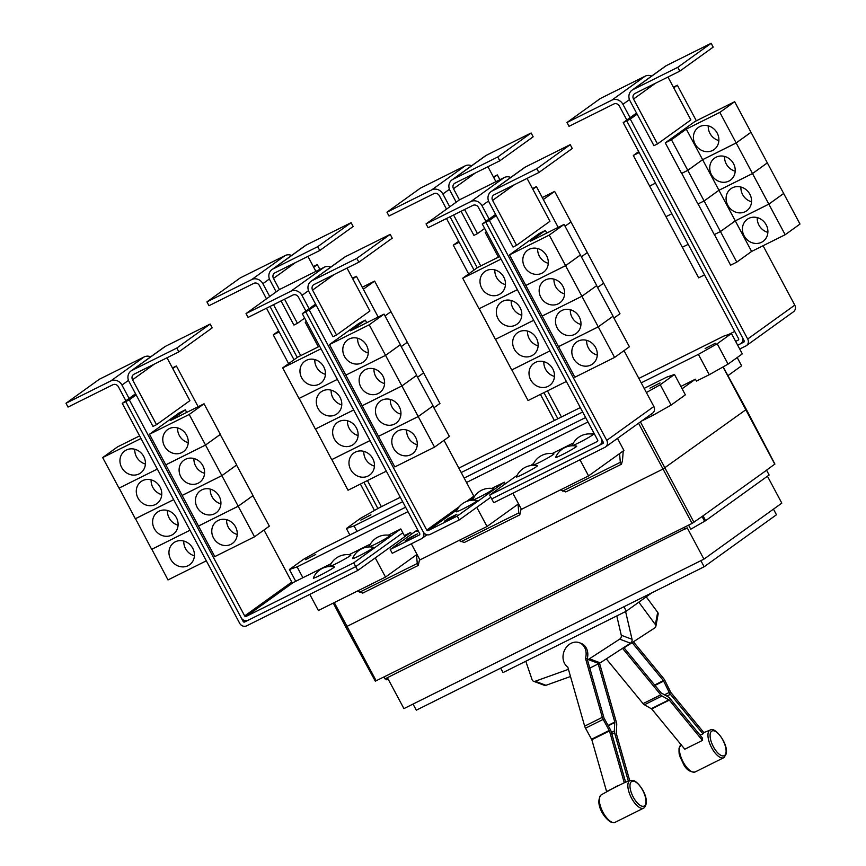 <?xml version="1.0" encoding="UTF-8"?>
<svg xmlns="http://www.w3.org/2000/svg" width="866" height="866" viewBox="0 0 866 866"><rect width="100%" height="100%" fill="white"/><g stroke="black" fill="none" stroke-linecap="round" stroke-linejoin="round"><path stroke-width="1.3" d="M579.332 642.702A13.564 11.258 110.6 0 0 566.905 646.599A13.564 11.258 110.6 0 0 563.528 660.899A13.564 11.258 110.6 0 0 567.804 667.069L584.658 726.141A4.341 1.808 63.5 0 0 585.513 728.198L591.824 739.737L606.601 791.556L624.267 782.767L609.48 730.936L603.169 719.397A4.341 1.808 -116.5 0 1 602.314 717.351L585.47 658.268A13.564 11.258 110.6 0 0 585.6 649.901A13.564 11.258 110.6 0 0 579.332 642.702L581.032 643.341A13.564 11.258 110.6 0 1 587.3 650.539A13.564 11.258 110.6 0 1 587.17 658.907L585.47 658.268M614.882 822.44L611.353 822.299C604.739 819.247 594.206 803.67 601.156 794.891A15.404 6.419 63.5 0 0 601.361 808.779A15.404 6.419 63.5 0 0 612.208 822.289A15.404 6.419 63.5 0 0 614.882 822.44L643.925 807.978A15.404 6.419 -116.5 0 1 640.721 808.086A15.404 6.419 -116.5 0 1 629.625 793.927A15.404 6.419 -116.5 0 1 630.199 780.428L624.429 782.691A15.945 6.636 63.5 0 0 624.267 782.767M587.17 658.907L604.013 717.99L610.324 729.518A4.341 1.808 -116.5 0 1 611.18 731.575L625.62 782.193M599.781 663.107A13.564 11.258 -69.4 0 1 599.64 663.594L616.484 722.666A4.341 1.808 -116.5 0 1 616.733 724.496L616.289 733.491L629.723 780.602M628.348 781.121L614.579 732.852A4.341 1.808 -116.5 0 1 614.33 731.034L614.784 722.028L598.211 663.919L598.936 663.562A13.78 11.431 -69.4 0 0 600.203 662.836L630.48 643.189A3.258 2.706 -69.4 0 0 632.039 639.292L625.598 611.537M589.789 668.119L598.211 663.919M633.414 641.782L663.757 678.684A4.341 1.808 -116.5 0 1 664.926 680.535L670.771 692.367L703.885 732.658A15.945 6.636 63.5 0 0 702.921 733.87L700.053 735.126M702.921 733.87L670.414 694.305A4.341 1.808 -116.5 0 1 669.234 692.454L663.399 680.622L632.148 642.615M606.308 658.874L643.081 703.625A4.341 1.808 63.5 0 0 644.391 704.783L651.665 708.918L684.79 749.209L702.445 740.408L669.321 700.118L662.046 695.983A4.341 1.808 -116.5 0 1 660.747 694.824L622.99 648.894A13.564 10.793 10.6 0 0 622.979 648.06M623.812 647.519L661.104 692.887L668.379 697.022A4.341 1.808 -116.5 0 1 669.689 698.18L702.207 737.735A15.945 6.636 63.5 0 0 702.445 740.408M568.453 669.321A13.78 11.431 110.6 0 1 567.75 669.591L535.199 681.25A3.258 2.706 110.6 0 1 533.532 681.261A3.258 2.706 110.6 0 1 532.081 679.68L525.792 661.256M533.532 681.261L544.303 685.298A3.258 2.706 -69.4 0 0 545.97 685.298L570.499 676.508M616.787 615.932L621.268 635.243A3.258 2.706 110.6 0 1 619.71 639.14L589.432 658.788A13.78 11.431 110.6 0 1 588.166 659.513L587.44 659.87M638.837 602.173L655.389 624.602A3.258 2.587 10.6 0 1 655.843 626.399A3.258 2.587 10.6 0 1 654.793 627.893L625.934 646.653A13.78 10.966 10.6 0 1 624.689 647.357L623.975 647.714M655.843 626.399L658.128 614.135A3.258 2.587 -169.4 0 0 657.673 612.338L646.242 596.847M623.174 647.93L622.99 648.894M651.752 592.885L626.291 611.19L503.038 672.59L500.667 668.151M276.189 291.874L269.932 280.162A8.682 7.87 54.3 0 1 271.935 269.597L305.308 245.598A8.682 7.87 54.3 0 1 306.293 245.002L351.098 222.67L317.725 246.68L319.77 250.501L274.955 272.822A4.341 3.94 -125.7 0 0 273.472 278.408L279.415 289.547L246.02 313.568L248.066 317.389L292.87 295.068A4.341 3.94 54.3 0 1 298.445 297.125L305.882 311.067M351.098 222.67L353.144 226.491L319.77 250.501M271.935 269.597A8.682 7.87 54.3 0 1 272.92 269.001L317.725 246.68M284.568 299.203L297.439 323.31L293.91 325.064L281.039 300.957M304.648 318.125L297.439 323.31M307.917 256.412L315.906 271.372M417.704 377.121L423.626 372.867L439.95 403.437L434.028 407.691M401.369 346.53L407.291 342.276L423.615 372.845L417.693 377.1M363.319 289.212L374.621 281.082L390.945 311.652L385.024 315.917L390.956 311.673L407.28 342.243L401.359 346.508M636.521 113.035L630.069 117.689L622.925 104.31A8.682 7.87 -125.7 0 0 611.775 100.185L566.97 122.507L569.016 126.328L613.821 104.007A4.341 3.94 54.3 0 1 619.396 106.074L626.832 120.006M566.97 122.507L600.344 98.508L645.159 76.176A8.682 7.87 -125.7 0 1 651.676 76.056M704.523 274.912L698.645 277.834L682.321 247.265L688.199 244.342L682.311 247.243L665.986 216.673L671.864 213.75L665.965 216.652L649.652 186.082L655.53 183.148M655.508 183.127L649.63 186.06L633.317 155.49L639.184 152.557M638.686 151.615L633.317 155.49M626.291 611.19L623.921 606.741M269.727 296.518L262.874 283.691A8.682 7.87 -125.7 0 0 251.725 279.566L206.92 301.888L208.966 305.709L253.77 283.388A4.341 3.94 54.3 0 1 259.345 285.444L266.501 298.846M206.92 301.888L240.293 277.878L285.109 255.557A8.682 7.87 -125.7 0 1 291.625 255.438M288.616 363.623L273.266 334.861L279.144 331.927M278.646 330.985L273.266 334.861M374.621 281.082L362.269 287.241M318.363 346.833L305.222 322.217L306.38 321.383M305.222 322.217L306.488 321.589M456.209 202.189L449.963 190.477A8.682 7.87 54.3 0 1 451.955 179.911L485.328 155.902A8.682 7.87 54.3 0 1 486.324 155.306L531.129 132.985L497.755 156.995L499.79 160.816L454.986 183.137A4.341 3.94 -125.7 0 0 453.492 188.723L459.445 199.862M531.129 132.985L533.164 136.806L499.79 160.816M451.955 179.911A8.682 7.87 54.3 0 1 452.94 179.316L497.755 156.995M464.598 209.518L477.469 233.614L473.94 235.379L461.069 211.272M484.657 228.451L477.469 233.614M487.937 166.716L495.937 181.687M597.724 287.436L603.656 283.182L619.98 313.752L614.048 318.006M581.389 256.845L587.321 252.58L603.634 283.15L597.713 287.415M543.339 199.526L554.641 191.397L570.965 221.967L565.043 226.232L570.986 221.988L587.3 252.558L581.378 256.823M449.746 206.833L442.894 193.995A8.682 7.87 -125.7 0 0 431.755 189.871L386.95 212.202L388.986 216.024L433.79 193.692A4.341 3.94 54.3 0 1 439.365 195.759L446.52 209.161M386.95 212.202L420.324 188.193L465.129 165.871A8.682 7.87 -125.7 0 1 471.656 165.752M468.647 273.937L453.286 245.175L459.175 242.242M458.677 241.3L453.286 245.175M677.775 67.31L679.821 71.131L635.005 93.452A4.341 3.94 -125.7 0 0 633.522 99.038L657.489 143.929L653.96 145.694L629.983 100.792A8.682 7.87 54.3 0 1 631.985 90.226A8.682 7.87 54.3 0 1 632.97 89.631L677.775 67.31L711.148 43.3L713.194 47.121L679.821 71.131M631.985 90.226L665.359 66.217A8.682 7.87 54.3 0 1 666.344 65.621L711.148 43.3M667.967 77.031L690.873 119.919L657.489 143.929M744.121 235.833A13.564 12.297 54.3 0 1 747.228 219.325A13.564 12.297 54.3 0 1 766.193 224.835A13.564 12.297 54.3 0 1 763.076 241.343A13.564 12.297 54.3 0 1 744.121 235.833M757.263 217.626A13.564 12.297 -125.7 0 0 758.952 225.16A13.564 12.297 -125.7 0 0 767.871 232.369M718.953 190.282L735.277 220.852L720.447 231.525L704.123 200.955L718.953 190.282L752.511 173.568L785.17 234.729L751.612 251.443L736.782 262.117L720.458 231.547L735.288 220.873L768.846 204.16L783.676 193.486L800 224.056L785.17 234.729M735.288 220.873L751.612 251.443M727.776 205.242A13.564 12.297 54.3 0 1 730.893 188.734A13.564 12.297 54.3 0 1 749.859 194.244A13.564 12.297 54.3 0 1 746.741 210.752A13.564 12.297 54.3 0 1 727.776 205.242M740.928 187.034A13.564 12.297 -125.7 0 0 742.617 194.569A13.564 12.297 -125.7 0 0 751.536 201.778M752.511 173.568L767.341 162.895L783.665 193.464L768.835 204.138L735.277 220.852M711.441 174.64A13.564 12.297 54.3 0 1 714.558 158.132A13.564 12.297 54.3 0 1 733.513 163.642A13.564 12.297 54.3 0 1 730.406 180.16A13.564 12.297 54.3 0 1 711.441 174.64M724.593 156.432A13.564 12.297 -125.7 0 0 726.282 163.977A13.564 12.297 -125.7 0 0 735.202 171.187M736.176 142.977L752.5 173.546L718.942 190.26L704.112 200.934L687.788 170.364L702.618 159.69L736.176 142.977L751.006 132.303L767.33 162.873L752.5 173.546M686.283 129.099L719.841 112.385L736.154 142.944L702.607 159.669L687.777 170.331L671.453 139.762L686.283 129.099L718.942 190.26M695.106 144.048A13.564 12.297 54.3 0 1 698.223 127.54A13.564 12.297 54.3 0 1 717.178 133.05A13.564 12.297 54.3 0 1 714.071 149.558A13.564 12.297 54.3 0 1 695.106 144.048M708.258 125.841A13.564 12.297 -125.7 0 0 709.947 133.375A13.564 12.297 -125.7 0 0 718.867 140.584M719.841 112.385L734.671 101.712L750.995 132.281L736.154 142.944M735.645 341.388L738.211 340.1A1.083 0.985 -125.7 0 0 738.59 338.714L623.206 122.626L626.735 120.861L742.119 336.95A5.423 4.925 54.3 0 1 740.257 343.921L737.691 345.209M728.577 334.493L734.704 331.44M773.457 509.143L776.456 514.761L704.145 566.775L416.308 710.174L413.05 704.069M381.386 506.686L367.444 480.565M300.729 355.623L273.537 304.702M319.879 269.391L317.313 264.595L313.351 266.576M313.687 267.204L317.313 264.595M270.008 306.456L297.222 357.431M363.915 482.319L377.901 508.526M554.641 191.397L542.278 197.556M498.394 257.148L485.252 232.532L486.4 231.698M485.252 232.532L486.508 231.904M630.069 117.689L623.206 122.626M736.782 262.117L730.601 265.191L714.418 234.524M714.277 234.621L720.458 231.547L714.266 234.599L698.083 203.932M697.942 204.03L704.123 200.955M704.112 200.934L697.931 204.008L681.748 173.341M687.777 170.331L681.596 173.416L687.788 170.364M734.671 101.712L694.943 121.5L665.272 142.847L671.453 139.762M681.596 173.416L665.272 142.847M673.391 87.195L677.353 85.225L673.737 87.834M704.145 566.775L700.875 560.67M266.49 308.209L294.007 359.747M360.386 484.072L374.469 510.453M493.371 176.891L497.344 174.91L499.899 179.706M561.417 417.001L547.464 390.88M480.749 265.938L453.567 215.006M493.707 177.519L497.344 174.91M554.359 420.508L540.416 394.387M474.027 270.062L446.51 218.524M450.028 216.771L477.253 267.746M543.935 392.634L557.888 418.754M740.365 343.867L743.797 342.157A1.083 0.985 -125.7 0 0 744.165 340.76L626.735 120.861M626.746 120.85L630.275 119.097L747.694 339.007A5.423 4.925 54.3 0 1 745.832 345.978L739.726 349.02M637.127 114.171L630.275 119.097M677.353 85.225L696.351 120.796M763.065 245.738L794.772 305.135A5.423 4.925 54.3 0 1 793.527 311.738L746.449 345.61M176.805 348.056L178.851 351.877L134.035 374.199A4.341 3.94 -125.7 0 0 132.541 379.773L156.519 424.676L152.99 426.44L129.012 381.538A8.682 7.87 54.3 0 1 131.004 370.973A8.682 7.87 54.3 0 1 132 370.377L176.805 348.056L210.178 324.046L212.224 327.868L178.851 351.877M131.004 370.973L164.388 346.963A8.682 7.87 54.3 0 1 165.374 346.368L210.178 324.046M166.997 357.777L189.892 400.666L156.519 424.676M226.632 519.708A13.564 12.297 -125.7 0 0 228.31 527.242A13.564 12.297 -125.7 0 0 237.23 534.452M235.552 526.918A13.564 12.297 54.3 0 1 232.434 543.426A13.564 12.297 54.3 0 1 213.48 537.916A13.564 12.297 54.3 0 1 216.597 521.408A13.564 12.297 54.3 0 1 235.552 526.918M254.528 536.812L214.8 556.611L198.476 526.041L238.204 506.242L253.034 495.579L238.193 506.22L254.528 536.812L269.358 526.149L252.883 495.655M210.286 489.117A13.564 12.297 -125.7 0 0 211.975 496.651A13.564 12.297 -125.7 0 0 220.895 503.86M219.217 496.326A13.564 12.297 54.3 0 1 216.099 512.834A13.564 12.297 54.3 0 1 197.145 507.324A13.564 12.297 54.3 0 1 200.263 490.816A13.564 12.297 54.3 0 1 219.217 496.326M253.024 495.558L236.548 465.064M198.617 525.943L238.193 506.22L221.869 475.65L236.699 464.988M193.952 458.525A13.564 12.297 -125.7 0 0 195.64 466.06A13.564 12.297 -125.7 0 0 204.56 473.269M202.882 465.735A13.564 12.297 54.3 0 1 199.765 482.243A13.564 12.297 54.3 0 1 180.81 476.733A13.564 12.297 54.3 0 1 183.928 460.225A13.564 12.297 54.3 0 1 202.882 465.735M198.466 526.019L182.141 495.449L221.869 475.65L236.689 464.955L220.213 434.461M205.534 445.059L165.807 464.858L182.12 495.428L221.858 475.629L205.534 445.059L220.365 434.386M177.617 427.934A13.564 12.297 -125.7 0 0 179.305 435.468A13.564 12.297 -125.7 0 0 188.225 442.678M186.547 435.143A13.564 12.297 54.3 0 1 183.43 451.651A13.564 12.297 54.3 0 1 164.475 446.131A13.564 12.297 54.3 0 1 167.582 429.623A13.564 12.297 54.3 0 1 186.547 435.143M205.523 445.037L165.785 464.825L149.472 434.256L189.199 414.468L205.523 445.037L220.354 434.364L204.03 403.794L170.483 420.508L185.313 409.835L186.699 412.433M189.199 414.468L204.03 403.794M372.845 548.124A11.94 0.736 151.9 0 1 360.841 554.998A11.94 0.736 151.9 0 1 352.614 558.527A18.576 18.576 0 0 1 373.614 547.312A11.94 0.736 151.9 0 1 372.845 548.124M333.562 567.706A11.94 0.736 151.9 0 1 321.557 574.569A11.94 0.736 151.9 0 1 313.319 578.098A18.576 18.576 0 0 1 334.319 566.884A11.94 0.736 151.9 0 1 333.562 567.706M389.354 536.26A11.94 0.736 151.9 0 1 377.349 543.123A11.94 0.736 151.9 0 1 369.111 546.652A18.576 18.576 0 0 1 390.111 535.448A11.94 0.736 151.9 0 1 389.354 536.26M350.059 555.831A11.94 0.736 151.9 0 1 338.054 562.694A11.94 0.736 151.9 0 1 329.827 566.234A18.576 18.576 0 0 1 350.827 555.019A11.94 0.736 151.9 0 1 350.059 555.831M495.601 214.411L489.138 219.055L482.005 205.686A8.682 7.87 -125.7 0 0 470.855 201.561L426.05 223.883L428.085 227.704L472.901 205.383A4.341 3.94 54.3 0 1 478.465 207.439L485.913 221.382M426.05 223.883L459.424 199.873L504.228 177.552A8.682 7.87 -125.7 0 1 510.756 177.433M543.859 361.674A13.564 12.297 -125.7 0 0 545.537 369.208A13.564 12.297 -125.7 0 0 554.467 376.418M530.706 379.871A13.564 12.297 54.3 0 1 533.824 363.363A13.564 12.297 54.3 0 1 552.779 368.884A13.564 12.297 54.3 0 1 549.661 385.392A13.564 12.297 54.3 0 1 530.706 379.871M511.871 369.879L528.054 400.547L566.364 381.462M527.524 331.072A13.564 12.297 -125.7 0 0 529.202 338.606A13.564 12.297 -125.7 0 0 538.122 345.815M514.372 349.279A13.564 12.297 54.3 0 1 517.489 332.771A13.564 12.297 54.3 0 1 536.444 338.281A13.564 12.297 54.3 0 1 533.326 354.789A13.564 12.297 54.3 0 1 514.372 349.279M495.536 339.288L511.719 369.955L550.029 350.871L511.73 369.977M511.189 300.48A13.564 12.297 -125.7 0 0 512.867 308.015A13.564 12.297 -125.7 0 0 521.787 315.224M498.037 318.688A13.564 12.297 54.3 0 1 501.154 302.18A13.564 12.297 54.3 0 1 520.109 307.69A13.564 12.297 54.3 0 1 516.991 324.198A13.564 12.297 54.3 0 1 498.037 318.688M479.201 308.697L495.384 339.364L533.705 320.301M494.854 269.889A13.564 12.297 -125.7 0 0 496.532 277.423A13.564 12.297 -125.7 0 0 505.452 284.633M481.702 288.097A13.564 12.297 54.3 0 1 484.819 271.588A13.564 12.297 54.3 0 1 503.774 277.098A13.564 12.297 54.3 0 1 500.656 293.606A13.564 12.297 54.3 0 1 481.702 288.097M499.65 256.52L477.556 267.529L462.725 278.202L479.05 308.772L517.37 289.709M575.912 446.964A11.94 0.736 151.9 0 1 563.918 453.827A11.94 0.736 151.9 0 1 555.68 457.356A18.576 18.576 0 0 1 576.68 446.142A11.94 0.736 151.9 0 1 575.912 446.964M536.628 466.536A11.94 0.736 151.9 0 1 524.623 473.399A11.94 0.736 151.9 0 1 516.385 476.928A18.576 18.576 0 0 1 537.385 465.724A11.94 0.736 151.9 0 1 536.628 466.536M592.42 435.089A11.94 0.736 151.9 0 1 580.415 441.963A11.94 0.736 151.9 0 1 572.177 445.492A18.576 18.576 0 0 1 593.178 434.277A11.94 0.736 151.9 0 1 592.42 435.089M553.125 454.661A11.94 0.736 151.9 0 1 541.131 461.535A11.94 0.736 151.9 0 1 532.893 465.064A18.576 18.576 0 0 1 553.894 453.849A11.94 0.736 151.9 0 1 553.125 454.661M766.572 470.227L702.651 516.114L766.572 470.227L769.127 475.001L705.638 520.672L690.743 529.234L688.567 525.164M767.438 476.213L781.814 503.135L703.928 559.155L687.203 527.816L384.959 678.89L383.941 676.974L692.086 523.421L702.651 516.114M703.928 559.155L403.924 708.615L387.394 677.677M767.07 469.773L766.767 470.584M388.174 679.128L386.204 679.81L385.554 678.598M727.927 375.649L741.61 365.809L737.204 357.539M185.313 409.835L179.132 412.92L149.472 434.256M125.765 401.608L241.149 617.696A5.423 4.925 -125.7 0 0 248.109 620.273L355.731 566.656L353.696 562.835L246.074 616.451A1.083 0.985 54.3 0 1 244.677 615.932L129.294 399.843L122.247 403.361L129.088 398.436L121.954 385.056A8.682 7.87 -125.7 0 0 110.805 380.932L66 403.253L68.035 407.074L112.851 384.753A4.341 3.94 54.3 0 1 118.415 386.821L125.862 400.752M66 403.253L99.373 379.243L144.189 356.922A8.682 7.87 -125.7 0 1 150.706 356.803M183.809 541.044A13.564 12.297 -125.7 0 0 185.486 548.579A13.564 12.297 -125.7 0 0 194.417 555.788M170.656 559.252A13.564 12.297 54.3 0 1 173.774 542.744A13.564 12.297 54.3 0 1 192.728 548.254A13.564 12.297 54.3 0 1 189.611 564.762A13.564 12.297 54.3 0 1 170.656 559.252M151.821 549.25L168.004 579.928L206.325 560.832M167.474 510.453A13.564 12.297 -125.7 0 0 169.151 517.987A13.564 12.297 -125.7 0 0 178.082 525.197M154.321 528.661A13.564 12.297 54.3 0 1 157.439 512.152A13.564 12.297 54.3 0 1 176.393 517.662A13.564 12.297 54.3 0 1 173.276 534.17A13.564 12.297 54.3 0 1 154.321 528.661M135.486 518.658L151.669 549.325L189.99 530.241L151.68 549.358M151.139 479.851A13.564 12.297 -125.7 0 0 152.817 487.396A13.564 12.297 -125.7 0 0 161.736 494.605M137.986 498.058A13.564 12.297 54.3 0 1 141.104 481.55A13.564 12.297 54.3 0 1 160.058 487.071A13.564 12.297 54.3 0 1 156.941 503.579A13.564 12.297 54.3 0 1 137.986 498.058M119.151 488.067L135.334 518.734L173.655 499.639M134.804 449.259A13.564 12.297 -125.7 0 0 136.482 456.793A13.564 12.297 -125.7 0 0 145.401 464.003M121.651 467.467A13.564 12.297 54.3 0 1 124.769 450.959A13.564 12.297 54.3 0 1 143.724 456.469A13.564 12.297 54.3 0 1 140.606 472.977A13.564 12.297 54.3 0 1 121.651 467.467M139.61 435.89L117.505 446.899L102.675 457.573L118.999 488.143L157.331 469.069L118.999 488.143M353.696 562.835L400.796 528.953L388.336 535.166M370.377 544.108L349.041 554.738M331.093 563.679L293.163 582.569A1.083 0.985 54.3 0 1 291.777 582.06L263.989 530.014M536.855 168.675L538.89 172.496L494.085 194.828A4.341 3.94 -125.7 0 0 492.592 200.403L516.569 245.305L513.04 247.059L489.063 202.168A8.682 7.87 54.3 0 1 491.054 191.602A8.682 7.87 54.3 0 1 492.05 191.007L536.855 168.675L570.229 144.665L572.274 148.487L538.89 172.496M491.054 191.602L524.439 167.593A8.682 7.87 54.3 0 1 525.424 166.997L570.229 144.665M527.048 178.407L549.942 221.295L516.569 245.305M586.672 340.338A13.564 12.297 -125.7 0 0 588.36 347.872A13.564 12.297 -125.7 0 0 597.28 355.082M595.602 347.547A13.564 12.297 54.3 0 1 592.485 364.056A13.564 12.297 54.3 0 1 573.53 358.546A13.564 12.297 54.3 0 1 576.648 342.038A13.564 12.297 54.3 0 1 595.602 347.547M614.579 357.442L574.851 377.24L558.527 346.671L598.254 326.872L613.085 316.198L598.244 326.85L614.579 357.442L629.409 346.768L612.933 316.274M570.337 309.747A13.564 12.297 -125.7 0 0 572.025 317.281A13.564 12.297 -125.7 0 0 580.945 324.49M579.267 316.956A13.564 12.297 54.3 0 1 576.15 333.464A13.564 12.297 54.3 0 1 557.195 327.943A13.564 12.297 54.3 0 1 560.313 311.435A13.564 12.297 54.3 0 1 579.267 316.956M613.074 316.177L596.598 285.683M565.585 265.689L525.857 285.477L542.17 316.047L581.909 296.259L565.585 265.689L580.415 255.015L596.739 285.585L581.909 296.259L542.192 316.068L558.505 346.638L598.244 326.85L581.92 296.28L596.75 285.607M554.002 279.144A13.564 12.297 -125.7 0 0 555.691 286.689A13.564 12.297 -125.7 0 0 564.61 293.899M562.932 286.354A13.564 12.297 54.3 0 1 559.815 302.862A13.564 12.297 54.3 0 1 540.86 297.352A13.564 12.297 54.3 0 1 543.967 280.844A13.564 12.297 54.3 0 1 562.932 286.354M537.667 248.553A13.564 12.297 -125.7 0 0 539.356 256.087A13.564 12.297 -125.7 0 0 548.275 263.296M546.598 255.762A13.564 12.297 54.3 0 1 543.48 272.27A13.564 12.297 54.3 0 1 524.515 266.76A13.564 12.297 54.3 0 1 527.632 250.252A13.564 12.297 54.3 0 1 546.598 255.762M565.574 265.656L525.835 285.455L509.511 254.885L549.25 235.087L565.574 265.656L580.404 254.994L564.08 224.424L530.533 241.138L545.364 230.464L546.749 233.051M549.25 235.087L564.08 224.424M533.694 320.279L495.384 339.364M517.359 289.677L479.05 308.772M462.725 278.202L501.035 259.107M489.658 495.092L597.291 441.476A1.083 0.985 -125.7 0 0 597.659 440.08L482.286 223.991L485.815 222.226L601.199 438.326L485.826 222.226L489.355 220.462L606.774 440.372A5.423 4.925 54.3 0 1 604.912 447.354L493.772 502.724L489.658 495.092L517.121 475.337M552.107 453.567L573.454 442.937M591.402 433.996L593.784 432.805M533.629 463.472L530.728 465.562M703.084 515.898L705.638 520.672M702.066 516.537L704.567 521.213M684.974 529.418L683.956 527.513M386.626 678.056L387.275 679.28M684.14 527.372L383.941 676.974M129.294 399.843L136.157 394.907M198.152 406.728L176.393 365.972L172.421 367.942M172.767 368.58L176.393 365.972M129.088 398.436L135.551 393.781M135.345 518.756L173.665 499.671M102.675 457.573L140.996 438.477M122.247 403.361L239.666 623.271A5.423 4.925 -125.7 0 0 246.626 625.847L357.766 570.477L355.72 566.656L402.831 532.774L400.796 528.953M419.609 559.317L418.256 565.433L417.26 563.485L416.492 554.77M357.322 591.099L362.767 593.069M545.364 230.464L539.182 233.539L509.511 254.885M489.138 219.055L482.286 223.991M532.471 188.571L536.433 186.601L558.191 227.357M599.445 445.232L602.866 443.533A1.083 0.985 -125.7 0 0 603.245 442.136L601.199 438.315A5.423 4.925 54.3 0 1 599.326 445.297L491.704 498.913M623.239 450.959L622.481 460.766L621.409 464.219L620.327 462.314L619.558 453.6M560.389 489.94L565.844 491.91M766.139 470.444L774.778 464.133M774.929 464.1L746.34 409.412L662.836 469.123L345.761 626.995L375.303 681.163L384.125 676.844M370.94 514.848L360.819 520.076L370.94 514.848M715.273 343.304L705.151 348.533L715.273 343.304M728.068 364.11L742.314 353.869L731.445 333.518L717.21 343.759L728.068 364.11L709.265 374.707L698.397 354.367L641.219 382.848M638.859 378.42L723.77 336.116L731.445 333.518M402.658 501.695L354.064 525.911L346.389 528.509L360.624 518.258L379.427 507.66L400.298 497.268M458.839 468.105L580.307 407.583M346.389 528.509L349.853 534.993M354.064 525.911L357.009 531.432M582.677 412.01L461.21 472.533M717.21 343.759L698.397 354.367M247.99 620.327L244.591 622.026A1.083 0.985 54.3 0 1 243.194 621.507L241.333 618.021M624.029 350.643L653.852 406.511A5.423 4.925 54.3 0 1 652.607 413.114L605.529 446.975M496.207 215.537L489.355 220.462M536.433 186.601L532.817 189.21M680.86 386.442L695.409 379.2L696.437 381.094L709.265 374.707M695.409 379.2L682.105 388.769M521.148 508.732L519.795 514.848L518.799 512.899L518.02 504.185M458.861 540.514L464.306 542.484M330.725 267.118A8.682 7.87 -125.7 0 0 324.209 267.237L279.404 289.558M315.581 304.096L309.119 308.74L301.974 295.371A8.682 7.87 -125.7 0 0 290.835 291.247L246.02 313.568M363.828 451.359A13.564 12.297 -125.7 0 0 365.517 458.893A13.564 12.297 -125.7 0 0 374.437 466.103M350.676 469.567A13.564 12.297 54.3 0 1 353.793 453.059A13.564 12.297 54.3 0 1 372.759 458.569A13.564 12.297 54.3 0 1 369.641 475.077A13.564 12.297 54.3 0 1 350.676 469.567M331.84 459.565L348.024 490.232L386.344 471.147M347.493 420.768A13.564 12.297 -125.7 0 0 349.182 428.302A13.564 12.297 -125.7 0 0 358.102 435.511M334.341 438.965A13.564 12.297 54.3 0 1 337.459 422.456A13.564 12.297 54.3 0 1 356.413 427.977A13.564 12.297 54.3 0 1 353.306 444.485A13.564 12.297 54.3 0 1 334.341 438.965M315.505 428.973L331.689 459.64L370.009 440.545M331.158 390.165A13.564 12.297 -125.7 0 0 332.847 397.7A13.564 12.297 -125.7 0 0 341.767 404.909M318.006 408.373A13.564 12.297 54.3 0 1 321.124 391.865A13.564 12.297 54.3 0 1 340.078 397.375A13.564 12.297 54.3 0 1 336.961 413.883A13.564 12.297 54.3 0 1 318.006 408.373M299.171 398.382L315.354 429.049L353.674 409.954M314.823 359.574A13.564 12.297 -125.7 0 0 316.512 367.108A13.564 12.297 -125.7 0 0 325.432 374.318M301.671 377.782A13.564 12.297 54.3 0 1 304.789 361.274A13.564 12.297 54.3 0 1 323.743 366.783A13.564 12.297 54.3 0 1 320.626 383.292A13.564 12.297 54.3 0 1 301.671 377.782M319.641 346.205L297.536 357.214L282.695 367.888L299.019 398.457L337.35 379.384L299.019 398.457M418.321 531.031A11.94 0.736 151.9 0 1 416.892 531.334A18.576 18.576 0 0 1 417.639 529.732M357.766 570.477L404.844 536.617L402.798 532.796M416.99 554.413L385.5 577.07L318.396 610.498L309.79 594.379M385.5 577.07L375.259 557.899L410.625 532.46L404.303 535.61M617.48 438.38L623.931 450.461L588.566 475.899L521.462 509.327L512.856 493.209M588.566 475.899L579.96 459.781M305.601 559.696L315.722 554.467L305.601 559.696M649.933 388.152L660.054 382.924L649.933 388.152M407.973 511.644L297.103 566.884L289.428 569.482L303.663 559.23L322.466 548.633L405.613 507.216M289.428 569.482L295.728 581.292M671.107 405.082L685.352 394.842L674.484 374.491L660.249 384.742L671.107 405.082L652.304 415.68L651.394 413.98M644.163 388.369L666.809 377.089L674.484 374.491M464.154 478.054L585.622 417.531M408.763 538.219L417.596 533.824L405.061 540.893L408.763 538.219L409.109 538.869M356.824 258.371L358.87 262.192L314.066 284.513A4.341 3.94 -125.7 0 0 312.572 290.088L336.549 334.99L333.009 336.744L309.043 291.853A8.682 7.87 54.3 0 1 311.035 281.288A8.682 7.87 54.3 0 1 312.02 280.692L356.824 258.371L390.209 234.361L392.244 238.182L358.87 262.192M311.035 281.288L344.408 257.278A8.682 7.87 54.3 0 1 345.393 256.682L390.209 234.361M347.017 268.092L369.923 310.981L336.549 334.99M406.652 430.023A13.564 12.297 -125.7 0 0 408.341 437.557A13.564 12.297 -125.7 0 0 417.26 444.767M415.572 437.233A13.564 12.297 54.3 0 1 412.454 453.741A13.564 12.297 54.3 0 1 393.5 448.231A13.564 12.297 54.3 0 1 396.617 431.723A13.564 12.297 54.3 0 1 415.572 437.233M434.548 447.127L394.82 466.926L378.496 436.356L418.224 416.557L433.065 405.894L418.213 416.535L434.548 447.127L449.389 436.464L432.913 405.97M390.317 399.432A13.564 12.297 -125.7 0 0 391.995 406.966A13.564 12.297 -125.7 0 0 400.926 414.175M399.237 406.641A13.564 12.297 54.3 0 1 396.119 423.149A13.564 12.297 54.3 0 1 377.165 417.639A13.564 12.297 54.3 0 1 380.282 401.131A13.564 12.297 54.3 0 1 399.237 406.641M433.054 405.862L416.578 375.368M378.637 436.258L418.213 416.535L401.889 385.965L416.73 375.292M373.982 368.84A13.564 12.297 -125.7 0 0 375.66 376.374A13.564 12.297 -125.7 0 0 384.591 383.584M382.902 376.05A13.564 12.297 54.3 0 1 379.784 392.558A13.564 12.297 54.3 0 1 360.83 387.037A13.564 12.297 54.3 0 1 363.947 370.529A13.564 12.297 54.3 0 1 382.902 376.05M378.485 436.334L362.161 405.764L401.889 385.965L416.719 375.27L400.244 344.776M385.543 355.352L369.219 324.782L384.06 314.109L400.373 344.679L385.543 355.352L345.815 375.14L362.15 405.732L401.878 385.944L385.554 355.374L400.395 344.7M357.647 338.238A13.564 12.297 -125.7 0 0 359.325 345.772A13.564 12.297 -125.7 0 0 368.256 352.982M366.567 345.447A13.564 12.297 54.3 0 1 363.449 361.956A13.564 12.297 54.3 0 1 344.495 356.446A13.564 12.297 54.3 0 1 347.612 339.937A13.564 12.297 54.3 0 1 366.567 345.447M384.06 314.109L350.503 330.823L365.344 320.149L366.719 322.747M331.7 459.662L370.031 440.577M315.365 429.071L353.685 409.975M282.695 367.888L321.015 348.792M417.629 529.754L390.198 549.477L419.317 534.982A1.083 0.985 -125.7 0 0 419.685 533.586L302.266 313.676L305.795 311.912L423.214 531.832A5.423 4.925 -125.7 0 0 430.175 534.409L459.283 519.903L490.805 497.236L476.776 507.324L487.028 526.485L419.934 559.912L411.328 543.794M411.523 534.149L410.625 532.46M297.103 566.884L302.894 577.73M587.992 421.969L466.514 482.481M660.249 384.742L646.393 392.547M641.663 420.984L652.304 415.68M518.528 503.828L487.028 526.485M423.333 532.06A5.423 4.925 54.3 0 1 421.352 538.804L392.244 553.298L390.198 549.477M345.967 375.065L385.554 355.374M345.815 375.14L329.491 344.571L369.219 324.782M365.344 320.149L359.163 323.235L329.491 344.571M309.119 308.74L302.266 313.676M352.451 278.257L356.413 276.276L378.182 317.032M305.785 311.922L316.177 305.222M459.283 519.903L457.248 516.082L428.14 530.587A1.083 0.985 54.3 0 1 426.743 530.068L309.324 310.158M474.362 496.694A1.083 0.985 54.3 0 1 473.843 496.186L444.009 440.329M352.787 278.895L356.413 276.276M505.246 483.888L504.348 482.2L491.91 488.402M457.248 516.082L504.348 482.2M448.058 518.647L456.88 514.252L453.178 516.915L444.345 521.31L448.058 518.647L448.404 519.297M492.927 489.496A11.94 0.736 151.9 0 1 480.922 496.359A11.94 0.736 151.9 0 1 472.684 499.888A18.576 18.576 0 0 1 493.685 488.684A11.94 0.736 151.9 0 1 492.927 489.496M477.188 500.548A11.94 0.736 151.9 0 1 476.419 501.371A11.94 0.736 151.9 0 1 464.414 508.234A11.94 0.736 151.9 0 1 456.187 511.763A18.576 18.576 0 0 1 477.188 500.548M641.5 806.04A13.78 5.737 -116.5 0 1 630.784 791.026A13.78 5.737 -116.5 0 1 634.486 781.424A13.78 5.737 -116.5 0 1 645.192 796.439A13.78 5.737 -116.5 0 1 641.5 806.04M725.957 752.9A13.78 5.737 -116.5 0 1 716.561 751.536A13.78 5.737 -116.5 0 1 710.228 733.773A13.78 5.737 -116.5 0 1 719.624 735.137A13.78 5.737 -116.5 0 1 725.957 752.9M708.107 733.242A15.404 6.419 -116.5 0 1 710.293 730.027C714.439 726.087 728.598 743.418 726.228 753.864L724.019 757.577A15.404 6.419 -116.5 0 1 713.238 750.421A15.404 6.419 -116.5 0 1 708.107 733.242M681.044 744.652A15.404 6.419 63.5 0 0 679.593 747.445A15.404 6.419 63.5 0 0 684.346 764.05A15.404 6.419 63.5 0 0 694.987 772.039C690.202 772.245 686.446 769.744 683.718 764.537L680.059 756.841C679.648 754.189 678.836 755.964 679.052 748.202L681.261 744.489M584.658 726.141L602.314 717.351M585.513 728.198L603.169 719.397M591.608 739.218L609.263 730.428M591.824 739.737L609.48 730.936M614.579 732.852L611.926 734.173M614.33 731.034L611.439 732.474M614.849 722.493L608.257 725.773M614.784 722.028L608.04 725.394M670.414 694.305L666.766 696.123M669.234 692.454L664.438 694.846M663.692 681.087L654.977 685.428M663.399 680.622L654.62 684.995M643.081 703.625L660.747 694.824M644.391 704.783L662.046 695.983M651.34 708.626L668.996 699.825M651.665 708.918L669.321 700.118M545.97 685.298L535.199 681.25M568.626 669.916L567.75 669.591M598.936 663.562L588.166 659.513M600.203 662.836L589.432 658.788M630.48 643.189L619.71 639.14M632.039 639.292L621.268 635.243M657.673 612.338L655.389 624.602M306.293 245.002L272.92 269.001M295.349 262.669L273.472 278.408M611.775 100.185L645.159 76.176M251.725 279.566L285.109 255.557M262.874 283.691L269.402 278.982M486.324 155.306L452.94 179.316M475.369 172.984L453.492 188.723M431.755 189.871L465.129 165.871M442.894 193.995L449.432 189.297M622.925 104.31L629.452 99.612M666.344 65.621L632.97 89.631M655.389 83.298L633.522 99.038M794.772 305.135L747.694 339.007M165.374 346.368L132 370.377M154.419 364.045L132.541 379.773M470.855 201.561L504.228 177.552M110.805 380.932L144.189 356.922M121.954 385.056L128.482 380.358M246.074 616.451L293.163 582.569M244.677 615.932L291.777 582.06M525.424 166.997L492.05 191.007M514.469 184.664L492.592 200.403M482.005 205.686L488.532 200.988M417.26 563.485L359.433 592.29M620.327 462.314L562.51 491.119M723.013 366.968L774.81 464.198M243.194 621.507L244.548 620.532M244.591 622.026L246.366 620.738M653.852 406.511L606.774 440.372M640.407 421.883L693.969 522.36M638.545 423.225L692.086 523.421M334.276 602.584L376.18 680.795M518.799 512.899L460.972 541.705M290.835 291.247L324.209 267.237M345.393 256.682L312.02 280.692M334.449 274.36L312.572 290.088M301.974 295.371L308.512 290.673M426.743 530.068L459.294 506.653M466.428 501.522L473.843 496.186M428.14 530.587L457.172 509.695M469.989 500.483L473.68 497.82M643.925 807.978C651.037 801.147 640.905 783.665 633.728 780.558L630.199 780.428M601.156 794.891L618.053 785.516M703.82 732.582L710.293 730.027M724.019 757.577L694.987 772.039M744.284 341.096L740.874 343.553M418.256 565.433L362.692 593.123M603.364 442.472L599.943 444.929M621.333 464.273L565.758 491.953M723.153 366.881L746.34 409.412M519.795 514.848L464.219 542.538M333.269 603.082L345.761 626.995M427.046 534.777L421.969 538.425"/></g></svg>
